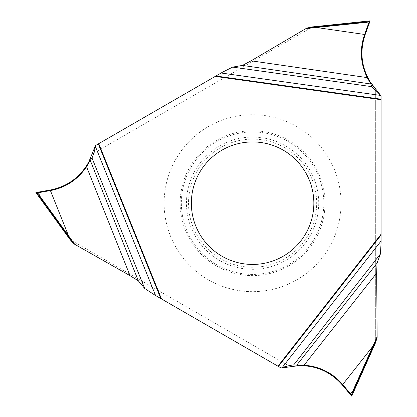 <?xml version="1.0" encoding="UTF-8"?>
<svg xmlns="http://www.w3.org/2000/svg" width="417" height="417" viewBox="0 0 417 417"><rect width="100%" height="100%" fill="white"/><g stroke="black" fill="none" stroke-linecap="round" stroke-linejoin="round"><path stroke-width="0.31" stroke-dasharray="2.08 1.56" d="M381.081 95.957L381.081 242.762M375.383 343.097L375.352 342.169L375.383 343.097M372.183 84.886A54.471 54.471 0 0 1 370.207 81.935A54.471 54.471 0 0 0 375.352 88.878L375.357 88.889M375.352 88.878L375.352 342.169L375.352 88.878A54.471 54.471 0 0 1 372.636 85.501M350.822 395.108L353.048 392.256L353.407 392.454M88.79 161.963A54.471 54.471 0 0 0 92.23 154.035L312.375 26.896M37.28 192.284L38.635 195.641L38.281 195.854M298.822 365.662A54.471 54.471 0 0 0 290.216 366.642L70.04 239.561M369.702 22.164L366.116 21.658L366.105 21.246M208.364 279.802A88.472 88.472 0 0 0 329.216 247.422A88.472 88.472 0 0 0 296.836 126.57A88.472 88.472 0 0 0 175.984 158.95A88.472 88.472 0 0 0 208.364 279.802M221.974 256.226A61.247 61.247 0 0 1 199.561 172.565A61.247 61.247 0 0 1 283.221 150.146A61.247 61.247 0 0 1 305.64 233.807A61.247 61.247 0 0 1 221.974 256.226M222.631 72.131L95.493 145.533M154.087 294.668L281.225 368.07M353.048 392.256L375.352 342.169M366.116 21.658L311.588 27.392M38.635 195.641L70.859 239.999M216.392 265.9A72.412 72.412 0 0 0 315.309 239.394A72.412 72.412 0 0 0 288.804 140.472A72.412 72.412 0 0 0 189.886 166.977A72.412 72.412 0 0 0 216.392 265.9M288.215 141.493A71.234 71.234 0 0 0 190.908 167.566A71.234 71.234 0 0 0 216.981 264.878A71.234 71.234 0 0 0 314.288 238.8A71.234 71.234 0 0 0 288.215 141.493M219.535 260.453A66.126 66.126 0 0 1 195.333 170.126A66.126 66.126 0 0 1 285.661 145.919A66.126 66.126 0 0 1 309.862 236.246A66.126 66.126 0 0 1 219.535 260.453M284.639 147.691A64.077 64.077 0 0 1 308.09 235.224A64.077 64.077 0 0 1 220.562 258.681A64.077 64.077 0 0 1 197.105 171.147A64.077 64.077 0 0 1 284.639 147.691"/><path stroke-width="0.63" d="M381.081 99.715L381.081 234.213L277.967 366.189L281.157 368.029L282.116 367.674C284.9 366.564 288.788 365.62 293.782 364.844L296.675 365.219L304.04 365.235C319.594 366.345 332.49 372.777 342.717 384.531L372.819 346.324L377.14 336.665L376.65 273.067L376.994 263.278L380.413 253.958L381.081 242.762L381.081 96.03L380.294 95.378C377.938 93.517 375.175 90.619 372.011 86.694L370.885 83.999L367.215 77.614C360.403 63.587 359.527 49.206 364.594 34.465L316.451 27.501L305.927 28.591L251.091 60.809L242.444 65.412L232.66 67.106L222.631 72.131L215.229 76.405L381.081 99.715L381.081 95.957L370.197 81.92C361.258 66.856 359.595 51.036 365.219 34.465C359.595 51.036 361.252 66.856 370.202 81.92M232.66 67.106L372.011 86.694C375.175 90.619 377.938 93.517 380.294 95.378L221.114 73.006M277.967 366.189L161.488 298.942L98.751 143.651L215.229 76.405M221.974 256.226A61.247 61.247 0 0 0 305.64 233.807A61.247 61.247 0 0 0 283.221 150.146A61.247 61.247 0 0 0 199.561 172.565A61.247 61.247 0 0 0 221.974 256.226M281.157 368.029L298.822 365.662C316.341 365.454 330.869 371.922 342.404 385.079L342.717 384.531L351.521 395.035L351.734 396.15L375.383 343.097L377.114 337.765L377.14 336.665L377.114 337.765L373.199 346.527L372.819 346.324L352.808 391.042L350.582 393.872M98.751 143.651L95.493 145.533L88.779 161.978C80.205 177.251 67.335 186.597 50.176 190.011L68.524 235.73L74.732 244.305L73.788 243.731L70.04 239.561L38.281 195.854L70.04 239.561M36.993 192.925L38.468 192.696L39.803 196.042L39.422 196.24L36.993 192.925L35.919 192.555L38.281 195.854L35.919 192.555L50.176 190.011M377.114 337.765L375.383 343.097L351.734 396.15L342.404 385.079M365.219 34.465L370.145 20.85L365.219 34.465L364.594 34.465L368.748 22.987L364.594 34.465C359.527 49.206 360.403 63.587 367.215 77.614L251.091 60.809M312.38 26.896L370.145 20.85L369.29 21.595L370.145 20.85L312.375 26.896L306.891 28.059L305.927 28.591M368.748 22.987L365.183 22.471L365.203 22.044L369.29 21.595L368.748 22.987L369.29 21.595M365.203 22.044L306.891 28.059M372.011 86.694L370.885 83.999L242.444 65.412M95.561 145.497L95.389 146.503L155.604 295.544L161.488 298.942M38.468 192.696L50.488 190.559C65.782 187.577 77.802 179.628 86.543 166.711L90.239 160.342L92.006 158.022C93.825 153.32 94.951 149.484 95.389 146.503M74.732 244.305L130.052 275.679L138.361 280.865L144.72 288.491L155.604 295.544M39.422 196.24L73.788 243.731M90.239 160.342L138.361 280.865M92.006 158.022L144.72 288.491M351.521 395.035L353.173 391.276L352.808 391.042M296.675 365.219L376.994 263.278L380.413 253.958L381.081 242.762L381.081 234.213M293.782 364.844L380.413 253.958M372.183 84.886A54.471 54.471 0 0 0 372.636 85.501M377.14 336.665L376.65 273.067L376.994 263.278M381.081 96.03L380.294 95.378M370.885 83.999L367.215 77.614M215.933 75.998L381.081 99.21M381.081 235.026L278.405 366.444M282.116 367.674L381.081 241.005M304.04 365.235L376.65 273.067M365.183 22.471L316.451 27.501L316.435 27.074M160.785 298.536L98.313 143.907M39.803 196.042L68.524 235.73L68.164 235.954M86.543 166.711L130.052 275.679M353.173 391.276L373.199 346.527"/></g></svg>
